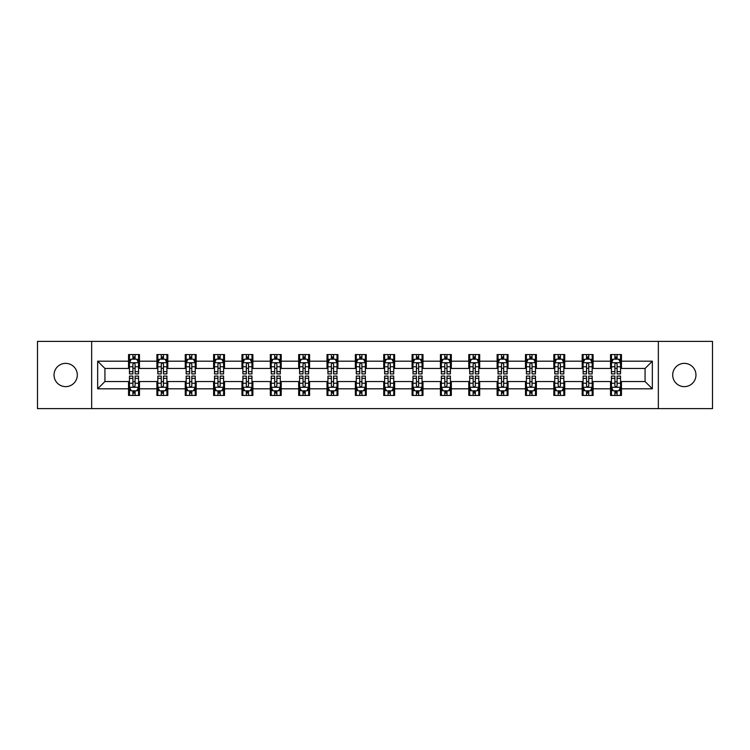 <?xml version="1.0" encoding="UTF-8"?>
<svg xmlns="http://www.w3.org/2000/svg" width="750" height="750" viewBox="0 0 750 750"><rect width="100%" height="100%" fill="white"/><g stroke="black" fill="none" stroke-linecap="round" stroke-linejoin="round"><path stroke-width="1.12" d="M684.328 363.366A11.634 11.634 0 0 0 672.694 375A11.634 11.634 0 0 0 684.328 386.634A11.634 11.634 0 0 0 695.962 375A11.634 11.634 0 0 0 684.328 363.366M65.672 363.366A11.634 11.634 0 0 0 54.038 375A11.634 11.634 0 0 0 65.672 386.634A11.634 11.634 0 0 0 77.306 375A11.634 11.634 0 0 0 65.672 363.366M658.341 408.619L712.5 408.619L712.5 341.381L658.341 341.381L658.341 408.619L91.659 408.619L91.659 341.381L37.5 341.381L37.5 408.619L91.659 408.619M658.341 341.381L91.659 341.381M621.45 361.191L621.45 354.553L610.538 354.553L610.538 361.191L593.091 361.191L593.091 354.553L582.188 354.553L582.188 361.191L564.741 361.191L564.741 354.553L553.837 354.553L553.837 361.191L536.391 361.191L536.391 354.553L525.487 354.553L525.487 361.191L508.041 361.191L508.041 354.553L497.128 354.553L497.128 361.191L479.681 361.191L479.681 354.553L468.778 354.553L468.778 361.191L451.331 361.191L451.331 354.553L440.428 354.553L440.428 361.191L422.981 361.191L422.981 354.553L412.078 354.553L412.078 361.191L394.631 361.191L394.631 354.553L383.728 354.553L383.728 361.191L366.272 361.191L366.272 354.553L355.369 354.553L355.369 361.191L337.922 361.191L337.922 354.553L327.019 354.553L327.019 361.191L309.572 361.191L309.572 354.553L298.669 354.553L298.669 361.191L281.222 361.191L281.222 354.553L270.319 354.553L270.319 361.191L252.872 361.191L252.872 354.553L241.959 354.553L241.959 361.191L224.512 361.191L224.512 354.553L213.609 354.553L213.609 361.191L196.163 361.191L196.163 354.553L185.259 354.553L185.259 361.191L167.812 361.191L167.812 354.553L156.909 354.553L156.909 361.191L139.462 361.191L139.462 354.553L128.55 354.553L128.55 361.191L97.659 361.191L97.659 388.809L104.925 381.544L128.55 381.544L128.55 395.447L139.462 395.447L139.462 381.544L156.909 381.544L156.909 395.447L167.812 395.447L167.812 381.544L185.259 381.544L185.259 395.447L196.163 395.447L196.163 381.544L213.609 381.544L213.609 395.447L224.512 395.447L224.512 381.544L241.959 381.544L241.959 395.447L252.872 395.447L252.872 381.544L270.319 381.544L270.319 395.447L281.222 395.447L281.222 381.544L298.669 381.544L298.669 395.447L309.572 395.447L309.572 381.544L327.019 381.544L327.019 395.447L337.922 395.447L337.922 381.544L355.369 381.544L355.369 395.447L366.272 395.447L366.272 381.544L383.728 381.544L383.728 395.447L394.631 395.447L394.631 381.544L412.078 381.544L412.078 395.447L422.981 395.447L422.981 381.544L440.428 381.544L440.428 395.447L451.331 395.447L451.331 381.544L468.778 381.544L468.778 395.447L479.681 395.447L479.681 381.544L497.128 381.544L497.128 395.447L508.041 395.447L508.041 381.544L525.487 381.544L525.487 395.447L536.391 395.447L536.391 381.544L553.837 381.544L553.837 395.447L564.741 395.447L564.741 381.544L582.188 381.544L582.188 395.447L593.091 395.447L593.091 381.544L610.538 381.544L610.538 395.447L621.45 395.447L621.45 381.544L645.075 381.544L645.075 368.456L621.45 368.456L621.45 361.191L652.341 361.191L652.341 388.809L621.45 388.809M610.538 388.809L593.091 388.809M582.188 388.809L564.741 388.809M553.837 388.809L536.391 388.809M525.487 388.809L508.041 388.809M497.128 388.809L479.681 388.809M468.778 388.809L451.331 388.809M440.428 388.809L422.981 388.809M412.078 388.809L394.631 388.809M383.728 388.809L366.272 388.809M355.369 388.809L337.922 388.809M327.019 388.809L309.572 388.809M298.669 388.809L281.222 388.809M270.319 388.809L252.872 388.809M241.959 388.809L224.512 388.809M213.609 388.809L196.163 388.809M185.259 388.809L167.812 388.809M156.909 388.809L139.462 388.809M128.55 388.809L97.659 388.809M610.538 361.191L610.538 368.456L593.091 368.456L593.091 361.191M582.188 361.191L582.188 368.456L564.741 368.456L564.741 361.191M553.837 361.191L553.837 368.456L536.391 368.456L536.391 361.191M525.487 361.191L525.487 368.456L508.041 368.456L508.041 361.191M497.128 361.191L497.128 368.456L479.681 368.456L479.681 361.191M468.778 361.191L468.778 368.456L451.331 368.456L451.331 361.191M440.428 361.191L440.428 368.456L422.981 368.456L422.981 361.191M412.078 361.191L412.078 368.456L394.631 368.456L394.631 361.191M383.728 361.191L383.728 368.456L366.272 368.456L366.272 361.191M355.369 361.191L355.369 368.456L337.922 368.456L337.922 361.191M327.019 361.191L327.019 368.456L309.572 368.456L309.572 361.191M298.669 361.191L298.669 368.456L281.222 368.456L281.222 361.191M270.319 361.191L270.319 368.456L252.872 368.456L252.872 361.191M241.959 361.191L241.959 368.456L224.512 368.456L224.512 361.191M213.609 361.191L213.609 368.456L196.163 368.456L196.163 361.191M185.259 361.191L185.259 368.456L167.812 368.456L167.812 361.191M156.909 361.191L156.909 368.456L139.462 368.456L139.462 361.191M128.55 361.191L128.55 368.456L104.925 368.456L97.659 361.191M104.925 368.456L104.925 381.544M652.341 388.809L645.075 381.544M645.075 368.456L652.341 361.191M128.55 359.1L129.459 359.1M132.919 359.1L135.094 359.1M138.553 359.1L139.462 359.1M128.55 368.278L129.459 368.278M132.919 368.278L135.094 368.278M138.553 368.278L139.462 368.278M128.55 381.722L129.459 381.722M132.919 381.722L135.094 381.722M138.553 381.722L139.462 381.722M128.55 390.9L129.459 390.9M132.919 390.9L135.094 390.9M138.553 390.9L139.462 390.9M156.909 381.722L157.819 381.722M161.269 381.722L163.453 381.722M166.903 381.722L167.812 381.722M156.909 390.9L157.819 390.9M161.269 390.9L163.453 390.9M166.903 390.9L167.812 390.9M156.909 359.1L157.819 359.1M161.269 359.1L163.453 359.1M166.903 359.1L167.812 359.1M156.909 368.278L157.819 368.278M161.269 368.278L163.453 368.278M166.903 368.278L167.812 368.278M185.259 381.722L186.169 381.722M189.619 381.722L191.803 381.722M195.253 381.722L196.163 381.722M185.259 390.9L186.169 390.9M189.619 390.9L191.803 390.9M195.253 390.9L196.163 390.9M185.259 359.1L186.169 359.1M189.619 359.1L191.803 359.1M195.253 359.1L196.163 359.1M185.259 368.278L186.169 368.278M189.619 368.278L191.803 368.278M195.253 368.278L196.163 368.278M213.609 381.722L214.519 381.722M217.969 381.722L220.153 381.722M223.603 381.722L224.512 381.722M213.609 390.9L214.519 390.9M217.969 390.9L220.153 390.9M223.603 390.9L224.512 390.9M213.609 359.1L214.519 359.1M217.969 359.1L220.153 359.1M223.603 359.1L224.512 359.1M213.609 368.278L214.519 368.278M217.969 368.278L220.153 368.278M223.603 368.278L224.512 368.278M241.959 381.722L242.869 381.722M246.328 381.722L248.503 381.722M251.962 381.722L252.872 381.722M241.959 390.9L242.869 390.9M246.328 390.9L248.503 390.9M251.962 390.9L252.872 390.9M241.959 359.1L242.869 359.1M246.328 359.1L248.503 359.1M251.962 359.1L252.872 359.1M241.959 368.278L242.869 368.278M246.328 368.278L248.503 368.278M251.962 368.278L252.872 368.278M270.319 381.722L271.228 381.722M274.678 381.722L276.863 381.722M280.312 381.722L281.222 381.722M270.319 390.9L271.228 390.9M274.678 390.9L276.863 390.9M280.312 390.9L281.222 390.9M270.319 359.1L271.228 359.1M274.678 359.1L276.863 359.1M280.312 359.1L281.222 359.1M270.319 368.278L271.228 368.278M274.678 368.278L276.863 368.278M280.312 368.278L281.222 368.278M298.669 381.722L299.578 381.722M303.028 381.722L305.212 381.722M308.663 381.722L309.572 381.722M298.669 390.9L299.578 390.9M303.028 390.9L305.212 390.9M308.663 390.9L309.572 390.9M298.669 359.1L299.578 359.1M303.028 359.1L305.212 359.1M308.663 359.1L309.572 359.1M298.669 368.278L299.578 368.278M303.028 368.278L305.212 368.278M308.663 368.278L309.572 368.278M327.019 381.722L327.928 381.722M331.378 381.722L333.562 381.722M337.013 381.722L337.922 381.722M327.019 390.9L327.928 390.9M331.378 390.9L333.562 390.9M337.013 390.9L337.922 390.9M327.019 359.1L327.928 359.1M331.378 359.1L333.562 359.1M337.013 359.1L337.922 359.1M327.019 368.278L327.928 368.278M331.378 368.278L333.562 368.278M337.013 368.278L337.922 368.278M355.369 381.722L356.278 381.722M359.738 381.722L361.913 381.722M365.372 381.722L366.272 381.722M355.369 390.9L356.278 390.9M359.738 390.9L361.913 390.9M365.372 390.9L366.272 390.9M355.369 359.1L356.278 359.1M359.738 359.1L361.913 359.1M365.372 359.1L366.272 359.1M355.369 368.278L356.278 368.278M359.738 368.278L361.913 368.278M365.372 368.278L366.272 368.278M383.728 381.722L384.628 381.722M388.087 381.722L390.262 381.722M393.722 381.722L394.631 381.722M383.728 390.9L384.628 390.9M388.087 390.9L390.262 390.9M393.722 390.9L394.631 390.9M383.728 359.1L384.628 359.1M388.087 359.1L390.262 359.1M393.722 359.1L394.631 359.1M383.728 368.278L384.628 368.278M388.087 368.278L390.262 368.278M393.722 368.278L394.631 368.278M412.078 381.722L412.987 381.722M416.438 381.722L418.622 381.722M422.072 381.722L422.981 381.722M412.078 390.9L412.987 390.9M416.438 390.9L418.622 390.9M422.072 390.9L422.981 390.9M412.078 359.1L412.987 359.1M416.438 359.1L418.622 359.1M422.072 359.1L422.981 359.1M412.078 368.278L412.987 368.278M416.438 368.278L418.622 368.278M422.072 368.278L422.981 368.278M440.428 381.722L441.337 381.722M444.788 381.722L446.972 381.722M450.422 381.722L451.331 381.722M440.428 390.9L441.337 390.9M444.788 390.9L446.972 390.9M450.422 390.9L451.331 390.9M440.428 359.1L441.337 359.1M444.788 359.1L446.972 359.1M450.422 359.1L451.331 359.1M440.428 368.278L441.337 368.278M444.788 368.278L446.972 368.278M450.422 368.278L451.331 368.278M468.778 381.722L469.688 381.722M473.137 381.722L475.322 381.722M478.772 381.722L479.681 381.722M468.778 390.9L469.688 390.9M473.137 390.9L475.322 390.9M478.772 390.9L479.681 390.9M468.778 359.1L469.688 359.1M473.137 359.1L475.322 359.1M478.772 359.1L479.681 359.1M468.778 368.278L469.688 368.278M473.137 368.278L475.322 368.278M478.772 368.278L479.681 368.278M497.128 381.722L498.038 381.722M501.497 381.722L503.672 381.722M507.131 381.722L508.041 381.722M497.128 390.9L498.038 390.9M501.497 390.9L503.672 390.9M507.131 390.9L508.041 390.9M497.128 359.1L498.038 359.1M501.497 359.1L503.672 359.1M507.131 359.1L508.041 359.1M497.128 368.278L498.038 368.278M501.497 368.278L503.672 368.278M507.131 368.278L508.041 368.278M525.487 381.722L526.397 381.722M529.847 381.722L532.031 381.722M535.481 381.722L536.391 381.722M525.487 390.9L526.397 390.9M529.847 390.9L532.031 390.9M535.481 390.9L536.391 390.9M525.487 359.1L526.397 359.1M529.847 359.1L532.031 359.1M535.481 359.1L536.391 359.1M525.487 368.278L526.397 368.278M529.847 368.278L532.031 368.278M535.481 368.278L536.391 368.278M553.837 381.722L554.747 381.722M558.197 381.722L560.381 381.722M563.831 381.722L564.741 381.722M553.837 390.9L554.747 390.9M558.197 390.9L560.381 390.9M563.831 390.9L564.741 390.9M553.837 359.1L554.747 359.1M558.197 359.1L560.381 359.1M563.831 359.1L564.741 359.1M553.837 368.278L554.747 368.278M558.197 368.278L560.381 368.278M563.831 368.278L564.741 368.278M582.188 381.722L583.097 381.722M586.547 381.722L588.731 381.722M592.181 381.722L593.091 381.722M582.188 390.9L583.097 390.9M586.547 390.9L588.731 390.9M592.181 390.9L593.091 390.9M582.188 359.1L583.097 359.1M586.547 359.1L588.731 359.1M592.181 359.1L593.091 359.1M582.188 368.278L583.097 368.278M586.547 368.278L588.731 368.278M592.181 368.278L593.091 368.278M610.538 381.722L611.447 381.722M614.906 381.722L617.081 381.722M620.541 381.722L621.45 381.722M610.538 390.9L611.447 390.9M614.906 390.9L617.081 390.9M620.541 390.9L621.45 390.9M610.538 359.1L611.447 359.1M614.906 359.1L617.081 359.1M620.541 359.1L621.45 359.1M610.538 368.278L611.447 368.278M614.906 368.278L617.081 368.278M620.541 368.278L621.45 368.278M135.094 356.916L132.919 356.916M138.553 371.634L135.094 371.634L135.094 373.912L138.553 373.912L138.553 362.822L136.734 359.184L131.278 359.184L129.459 362.822L129.459 373.912L132.919 373.912L132.919 371.634L129.459 371.634M129.459 362.822L129.459 354.553M138.553 362.822L138.553 354.553M132.919 359.184L132.919 354.553M135.094 354.553L135.094 359.184M135.094 371.634L135.094 364.191C134.372 362.784 133.641 362.784 132.919 364.191L132.919 371.634M132.919 393.084L135.094 393.084M129.459 378.366L132.919 378.366L132.919 376.088L129.459 376.088L129.459 387.178L131.278 390.816L136.734 390.816L138.553 387.178L138.553 376.088L135.094 376.088L135.094 378.366L138.553 378.366M138.553 387.178L138.553 395.447M129.459 387.178L129.459 395.447M135.094 390.816L135.094 395.447M132.919 395.447L132.919 390.816M132.919 378.366L132.919 385.809C133.641 387.216 134.372 387.216 135.094 385.809L135.094 378.366M163.453 356.916L161.269 356.916M166.903 371.634L163.453 371.634L163.453 373.912L166.903 373.912L166.903 362.822L165.084 359.184L159.628 359.184L157.819 362.822L157.819 373.912L161.269 373.912L161.269 371.634L157.819 371.634M157.819 362.822L157.819 354.553M166.903 362.822L166.903 354.553M161.269 359.184L161.269 354.553M163.453 354.553L163.453 359.184M163.453 371.634L163.453 364.191C162.722 362.784 162 362.784 161.269 364.191L161.269 371.634M191.803 356.916L189.619 356.916M195.253 371.634L191.803 371.634L191.803 373.912L195.253 373.912L195.253 362.822L193.434 359.184L187.988 359.184L186.169 362.822L186.169 373.912L189.619 373.912L189.619 371.634L186.169 371.634M186.169 362.822L186.169 354.553M195.253 362.822L195.253 354.553M189.619 359.184L189.619 354.553M191.803 354.553L191.803 359.184M191.803 371.634L191.803 364.191C191.072 362.784 190.35 362.784 189.619 364.191L189.619 371.634M161.269 393.084L163.453 393.084M157.819 378.366L161.269 378.366L161.269 376.088L157.819 376.088L157.819 387.178L159.628 390.816L165.084 390.816L166.903 387.178L166.903 376.088L163.453 376.088L163.453 378.366L166.903 378.366M166.903 387.178L166.903 395.447M157.819 387.178L157.819 395.447M163.453 390.816L163.453 395.447M161.269 395.447L161.269 390.816M161.269 378.366L161.269 385.809C161.991 387.216 162.722 387.216 163.453 385.809L163.453 378.366M189.619 393.084L191.803 393.084M186.169 378.366L189.619 378.366L189.619 376.088L186.169 376.088L186.169 387.178L187.988 390.816L193.434 390.816L195.253 387.178L195.253 376.088L191.803 376.088L191.803 378.366L195.253 378.366M195.253 387.178L195.253 395.447M186.169 387.178L186.169 395.447M191.803 390.816L191.803 395.447M189.619 395.447L189.619 390.816M189.619 378.366L189.619 385.809C190.35 387.216 191.072 387.216 191.803 385.809L191.803 378.366M220.153 356.916L217.969 356.916M223.603 371.634L220.153 371.634L220.153 373.912L223.603 373.912L223.603 362.822L221.794 359.184L216.337 359.184L214.519 362.822L214.519 373.912L217.969 373.912L217.969 371.634L214.519 371.634M214.519 362.822L214.519 354.553M223.603 362.822L223.603 354.553M217.969 359.184L217.969 354.553M220.153 354.553L220.153 359.184M220.153 371.634L220.153 364.191C219.431 362.784 218.7 362.784 217.969 364.191L217.969 371.634M248.503 356.916L246.328 356.916M251.962 371.634L248.503 371.634L248.503 373.912L251.962 373.912L251.962 362.822L250.144 359.184L244.688 359.184L242.869 362.822L242.869 373.912L246.328 373.912L246.328 371.634L242.869 371.634M242.869 362.822L242.869 354.553M251.962 362.822L251.962 354.553M246.328 359.184L246.328 354.553M248.503 354.553L248.503 359.184M248.503 371.634L248.503 364.191C247.781 362.784 247.05 362.784 246.328 364.191L246.328 371.634M276.863 356.916L274.678 356.916M280.312 371.634L276.863 371.634L276.863 373.912L280.312 373.912L280.312 362.822L278.494 359.184L273.038 359.184L271.228 362.822L271.228 373.912L274.678 373.912L274.678 371.634L271.228 371.634M271.228 362.822L271.228 354.553M280.312 362.822L280.312 354.553M274.678 359.184L274.678 354.553M276.863 354.553L276.863 359.184M276.863 371.634L276.863 364.191C276.131 362.784 275.409 362.784 274.678 364.191L274.678 371.634M217.969 393.084L220.153 393.084M214.519 378.366L217.969 378.366L217.969 376.088L214.519 376.088L214.519 387.178L216.337 390.816L221.794 390.816L223.603 387.178L223.603 376.088L220.153 376.088L220.153 378.366L223.603 378.366M223.603 387.178L223.603 395.447M214.519 387.178L214.519 395.447M220.153 390.816L220.153 395.447M217.969 395.447L217.969 390.816M217.969 378.366L217.969 385.809C218.7 387.216 219.422 387.216 220.153 385.809L220.153 378.366M246.328 393.084L248.503 393.084M242.869 378.366L246.328 378.366L246.328 376.088L242.869 376.088L242.869 387.178L244.688 390.816L250.144 390.816L251.962 387.178L251.962 376.088L248.503 376.088L248.503 378.366L251.962 378.366M251.962 387.178L251.962 395.447M242.869 387.178L242.869 395.447M248.503 390.816L248.503 395.447M246.328 395.447L246.328 390.816M246.328 378.366L246.328 385.809C247.05 387.216 247.781 387.216 248.503 385.809L248.503 378.366M274.678 393.084L276.863 393.084M271.228 378.366L274.678 378.366L274.678 376.088L271.228 376.088L271.228 387.178L273.038 390.816L278.494 390.816L280.312 387.178L280.312 376.088L276.863 376.088L276.863 378.366L280.312 378.366M280.312 387.178L280.312 395.447M271.228 387.178L271.228 395.447M276.863 390.816L276.863 395.447M274.678 395.447L274.678 390.816M274.678 378.366L274.678 385.809C275.4 387.216 276.131 387.216 276.863 385.809L276.863 378.366M303.028 393.084L305.212 393.084M299.578 378.366L303.028 378.366L303.028 376.088L299.578 376.088L299.578 387.178L301.397 390.816L306.844 390.816L308.663 387.178L308.663 376.088L305.212 376.088L305.212 378.366L308.663 378.366M308.663 387.178L308.663 395.447M299.578 387.178L299.578 395.447M305.212 390.816L305.212 395.447M303.028 395.447L303.028 390.816M303.028 378.366L303.028 385.809C303.759 387.216 304.481 387.216 305.212 385.809L305.212 378.366M331.378 393.084L333.562 393.084M327.928 378.366L331.378 378.366L331.378 376.088L327.928 376.088L327.928 387.178L329.747 390.816L335.194 390.816L337.013 387.178L337.013 376.088L333.562 376.088L333.562 378.366L337.013 378.366M337.013 387.178L337.013 395.447M327.928 387.178L327.928 395.447M333.562 390.816L333.562 395.447M331.378 395.447L331.378 390.816M331.378 378.366L331.378 385.809C332.109 387.216 332.831 387.216 333.562 385.809L333.562 378.366M359.738 393.084L361.913 393.084M356.278 378.366L359.738 378.366L359.738 376.088L356.278 376.088L356.278 387.178L358.097 390.816L363.553 390.816L365.372 387.178L365.372 376.088L361.913 376.088L361.913 378.366L365.372 378.366M365.372 387.178L365.372 395.447M356.278 387.178L356.278 395.447M361.913 390.816L361.913 395.447M359.738 395.447L359.738 390.816M359.738 378.366L359.738 385.809C360.459 387.216 361.191 387.216 361.913 385.809L361.913 378.366M388.087 393.084L390.262 393.084M384.628 378.366L388.087 378.366L388.087 376.088L384.628 376.088L384.628 387.178L386.447 390.816L391.903 390.816L393.722 387.178L393.722 376.088L390.262 376.088L390.262 378.366L393.722 378.366M393.722 387.178L393.722 395.447M384.628 387.178L384.628 395.447M390.262 390.816L390.262 395.447M388.087 395.447L388.087 390.816M388.087 378.366L388.087 385.809C388.809 387.216 389.541 387.216 390.262 385.809L390.262 378.366M416.438 393.084L418.622 393.084M412.987 378.366L416.438 378.366L416.438 376.088L412.987 376.088L412.987 387.178L414.806 390.816L420.253 390.816L422.072 387.178L422.072 376.088L418.622 376.088L418.622 378.366L422.072 378.366M422.072 387.178L422.072 395.447M412.987 387.178L412.987 395.447M418.622 390.816L418.622 395.447M416.438 395.447L416.438 390.816M416.438 378.366L416.438 385.809C417.159 387.216 417.891 387.216 418.622 385.809L418.622 378.366M444.788 393.084L446.972 393.084M441.337 378.366L444.788 378.366L444.788 376.088L441.337 376.088L441.337 387.178L443.156 390.816L448.603 390.816L450.422 387.178L450.422 376.088L446.972 376.088L446.972 378.366L450.422 378.366M450.422 387.178L450.422 395.447M441.337 387.178L441.337 395.447M446.972 390.816L446.972 395.447M444.788 395.447L444.788 390.816M444.788 378.366L444.788 385.809C445.519 387.216 446.241 387.216 446.972 385.809L446.972 378.366M473.137 393.084L475.322 393.084M469.688 378.366L473.137 378.366L473.137 376.088L469.688 376.088L469.688 387.178L471.506 390.816L476.962 390.816L478.772 387.178L478.772 376.088L475.322 376.088L475.322 378.366L478.772 378.366M478.772 387.178L478.772 395.447M469.688 387.178L469.688 395.447M475.322 390.816L475.322 395.447M473.137 395.447L473.137 390.816M473.137 378.366L473.137 385.809C473.869 387.216 474.591 387.216 475.322 385.809L475.322 378.366M501.497 393.084L503.672 393.084M498.038 378.366L501.497 378.366L501.497 376.088L498.038 376.088L498.038 387.178L499.856 390.816L505.312 390.816L507.131 387.178L507.131 376.088L503.672 376.088L503.672 378.366L507.131 378.366M507.131 387.178L507.131 395.447M498.038 387.178L498.038 395.447M503.672 390.816L503.672 395.447M501.497 395.447L501.497 390.816M501.497 378.366L501.497 385.809C502.219 387.216 502.95 387.216 503.672 385.809L503.672 378.366M529.847 393.084L532.031 393.084M526.397 378.366L529.847 378.366L529.847 376.088L526.397 376.088L526.397 387.178L528.206 390.816L533.663 390.816L535.481 387.178L535.481 376.088L532.031 376.088L532.031 378.366L535.481 378.366M535.481 387.178L535.481 395.447M526.397 387.178L526.397 395.447M532.031 390.816L532.031 395.447M529.847 395.447L529.847 390.816M529.847 378.366L529.847 385.809C530.569 387.216 531.3 387.216 532.031 385.809L532.031 378.366M558.197 393.084L560.381 393.084M554.747 378.366L558.197 378.366L558.197 376.088L554.747 376.088L554.747 387.178L556.566 390.816L562.013 390.816L563.831 387.178L563.831 376.088L560.381 376.088L560.381 378.366L563.831 378.366M563.831 387.178L563.831 395.447M554.747 387.178L554.747 395.447M560.381 390.816L560.381 395.447M558.197 395.447L558.197 390.816M558.197 378.366L558.197 385.809C558.928 387.216 559.65 387.216 560.381 385.809L560.381 378.366M586.547 393.084L588.731 393.084M583.097 378.366L586.547 378.366L586.547 376.088L583.097 376.088L583.097 387.178L584.916 390.816L590.372 390.816L592.181 387.178L592.181 376.088L588.731 376.088L588.731 378.366L592.181 378.366M592.181 387.178L592.181 395.447M583.097 387.178L583.097 395.447M588.731 390.816L588.731 395.447M586.547 395.447L586.547 390.816M586.547 378.366L586.547 385.809C587.278 387.216 588 387.216 588.731 385.809L588.731 378.366M305.212 356.916L303.028 356.916M308.663 371.634L305.212 371.634L305.212 373.912L308.663 373.912L308.663 362.822L306.844 359.184L301.397 359.184L299.578 362.822L299.578 373.912L303.028 373.912L303.028 371.634L299.578 371.634M299.578 362.822L299.578 354.553M308.663 362.822L308.663 354.553M303.028 359.184L303.028 354.553M305.212 354.553L305.212 359.184M305.212 371.634L305.212 364.191C304.481 362.784 303.759 362.784 303.028 364.191L303.028 371.634M333.562 356.916L331.378 356.916M337.013 371.634L333.562 371.634L333.562 373.912L337.013 373.912L337.013 362.822L335.194 359.184L329.747 359.184L327.928 362.822L327.928 373.912L331.378 373.912L331.378 371.634L327.928 371.634M327.928 362.822L327.928 354.553M337.013 362.822L337.013 354.553M331.378 359.184L331.378 354.553M333.562 354.553L333.562 359.184M333.562 371.634L333.562 364.191C332.841 362.784 332.109 362.784 331.378 364.191L331.378 371.634M361.913 356.916L359.738 356.916M365.372 371.634L361.913 371.634L361.913 373.912L365.372 373.912L365.372 362.822L363.553 359.184L358.097 359.184L356.278 362.822L356.278 373.912L359.738 373.912L359.738 371.634L356.278 371.634M356.278 362.822L356.278 354.553M365.372 362.822L365.372 354.553M359.738 359.184L359.738 354.553M361.913 354.553L361.913 359.184M361.913 371.634L361.913 364.191C361.191 362.784 360.459 362.784 359.738 364.191L359.738 371.634M390.262 356.916L388.087 356.916M393.722 371.634L390.262 371.634L390.262 373.912L393.722 373.912L393.722 362.822L391.903 359.184L386.447 359.184L384.628 362.822L384.628 373.912L388.087 373.912L388.087 371.634L384.628 371.634M384.628 362.822L384.628 354.553M393.722 362.822L393.722 354.553M388.087 359.184L388.087 354.553M390.262 354.553L390.262 359.184M390.262 371.634L390.262 364.191C389.541 362.784 388.809 362.784 388.087 364.191L388.087 371.634M418.622 356.916L416.438 356.916M422.072 371.634L418.622 371.634L418.622 373.912L422.072 373.912L422.072 362.822L420.253 359.184L414.806 359.184L412.987 362.822L412.987 373.912L416.438 373.912L416.438 371.634L412.987 371.634M412.987 362.822L412.987 354.553M422.072 362.822L422.072 354.553M416.438 359.184L416.438 354.553M418.622 354.553L418.622 359.184M418.622 371.634L418.622 364.191C417.891 362.784 417.169 362.784 416.438 364.191L416.438 371.634M446.972 356.916L444.788 356.916M450.422 371.634L446.972 371.634L446.972 373.912L450.422 373.912L450.422 362.822L448.603 359.184L443.156 359.184L441.337 362.822L441.337 373.912L444.788 373.912L444.788 371.634L441.337 371.634M441.337 362.822L441.337 354.553M450.422 362.822L450.422 354.553M444.788 359.184L444.788 354.553M446.972 354.553L446.972 359.184M446.972 371.634L446.972 364.191C446.241 362.784 445.519 362.784 444.788 364.191L444.788 371.634M475.322 356.916L473.137 356.916M478.772 371.634L475.322 371.634L475.322 373.912L478.772 373.912L478.772 362.822L476.962 359.184L471.506 359.184L469.688 362.822L469.688 373.912L473.137 373.912L473.137 371.634L469.688 371.634M469.688 362.822L469.688 354.553M478.772 362.822L478.772 354.553M473.137 359.184L473.137 354.553M475.322 354.553L475.322 359.184M475.322 371.634L475.322 364.191C474.6 362.784 473.869 362.784 473.137 364.191L473.137 371.634M503.672 356.916L501.497 356.916M507.131 371.634L503.672 371.634L503.672 373.912L507.131 373.912L507.131 362.822L505.312 359.184L499.856 359.184L498.038 362.822L498.038 373.912L501.497 373.912L501.497 371.634L498.038 371.634M498.038 362.822L498.038 354.553M507.131 362.822L507.131 354.553M501.497 359.184L501.497 354.553M503.672 354.553L503.672 359.184M503.672 371.634L503.672 364.191C502.95 362.784 502.219 362.784 501.497 364.191L501.497 371.634M532.031 356.916L529.847 356.916M535.481 371.634L532.031 371.634L532.031 373.912L535.481 373.912L535.481 362.822L533.663 359.184L528.206 359.184L526.397 362.822L526.397 373.912L529.847 373.912L529.847 371.634L526.397 371.634M526.397 362.822L526.397 354.553M535.481 362.822L535.481 354.553M529.847 359.184L529.847 354.553M532.031 354.553L532.031 359.184M532.031 371.634L532.031 364.191C531.3 362.784 530.578 362.784 529.847 364.191L529.847 371.634M560.381 356.916L558.197 356.916M563.831 371.634L560.381 371.634L560.381 373.912L563.831 373.912L563.831 362.822L562.013 359.184L556.566 359.184L554.747 362.822L554.747 373.912L558.197 373.912L558.197 371.634L554.747 371.634M554.747 362.822L554.747 354.553M563.831 362.822L563.831 354.553M558.197 359.184L558.197 354.553M560.381 354.553L560.381 359.184M560.381 371.634L560.381 364.191C559.65 362.784 558.928 362.784 558.197 364.191L558.197 371.634M588.731 356.916L586.547 356.916M592.181 371.634L588.731 371.634L588.731 373.912L592.181 373.912L592.181 362.822L590.372 359.184L584.916 359.184L583.097 362.822L583.097 373.912L586.547 373.912L586.547 371.634L583.097 371.634M583.097 362.822L583.097 354.553M592.181 362.822L592.181 354.553M586.547 359.184L586.547 354.553M588.731 354.553L588.731 359.184M588.731 371.634L588.731 364.191C588.009 362.784 587.278 362.784 586.547 364.191L586.547 371.634M617.081 356.916L614.906 356.916M620.541 371.634L617.081 371.634L617.081 373.912L620.541 373.912L620.541 362.822L618.722 359.184L613.266 359.184L611.447 362.822L611.447 373.912L614.906 373.912L614.906 371.634L611.447 371.634M611.447 362.822L611.447 354.553M620.541 362.822L620.541 354.553M614.906 359.184L614.906 354.553M617.081 354.553L617.081 359.184M617.081 371.634L617.081 364.191C616.359 362.784 615.628 362.784 614.906 364.191L614.906 371.634M614.906 393.084L617.081 393.084M611.447 378.366L614.906 378.366L614.906 376.088L611.447 376.088L611.447 387.178L613.266 390.816L618.722 390.816L620.541 387.178L620.541 376.088L617.081 376.088L617.081 378.366L620.541 378.366M620.541 387.178L620.541 395.447M611.447 387.178L611.447 395.447M617.081 390.816L617.081 395.447M614.906 395.447L614.906 390.816M614.906 378.366L614.906 385.809C615.628 387.216 616.359 387.216 617.081 385.809L617.081 378.366M138.506 362.728L129.506 362.728M129.459 359.409L131.175 359.409M136.838 359.409L138.553 359.409M132.919 366.759L129.459 366.759M138.553 366.759L135.094 366.759M135.094 358.069L132.919 358.069M129.506 387.272L138.506 387.272M138.553 390.591L136.838 390.591M131.175 390.591L129.459 390.591M135.094 383.241L138.553 383.241M129.459 383.241L132.919 383.241M132.919 391.931L135.094 391.931M166.856 362.728L157.856 362.728M157.819 359.409L159.525 359.409M165.197 359.409L166.903 359.409M161.269 366.759L157.819 366.759M166.903 366.759L163.453 366.759M163.453 358.069L161.269 358.069M195.206 362.728L186.216 362.728M186.169 359.409L187.875 359.409M193.547 359.409L195.253 359.409M189.619 366.759L186.169 366.759M195.253 366.759L191.803 366.759M191.803 358.069L189.619 358.069M157.856 387.272L166.856 387.272M166.903 390.591L165.197 390.591M159.525 390.591L157.819 390.591M163.453 383.241L166.903 383.241M157.819 383.241L161.269 383.241M161.269 391.931L163.453 391.931M186.216 387.272L195.206 387.272M195.253 390.591L193.547 390.591M187.875 390.591L186.169 390.591M191.803 383.241L195.253 383.241M186.169 383.241L189.619 383.241M189.619 391.931L191.803 391.931M223.566 362.728L214.566 362.728M214.519 359.409L216.225 359.409M221.897 359.409L223.603 359.409M217.969 366.759L214.519 366.759M223.603 366.759L220.153 366.759M220.153 358.069L217.969 358.069M251.916 362.728L242.916 362.728M242.869 359.409L244.584 359.409M250.247 359.409L251.962 359.409M246.328 366.759L242.869 366.759M251.962 366.759L248.503 366.759M248.503 358.069L246.328 358.069M280.266 362.728L271.266 362.728M271.228 359.409L272.934 359.409M278.606 359.409L280.312 359.409M274.678 366.759L271.228 366.759M280.312 366.759L276.863 366.759M276.863 358.069L274.678 358.069M214.566 387.272L223.566 387.272M223.603 390.591L221.897 390.591M216.225 390.591L214.519 390.591M220.153 383.241L223.603 383.241M214.519 383.241L217.969 383.241M217.969 391.931L220.153 391.931M242.916 387.272L251.916 387.272M251.962 390.591L250.247 390.591M244.584 390.591L242.869 390.591M248.503 383.241L251.962 383.241M242.869 383.241L246.328 383.241M246.328 391.931L248.503 391.931M271.266 387.272L280.266 387.272M280.312 390.591L278.606 390.591M272.934 390.591L271.228 390.591M276.863 383.241L280.312 383.241M271.228 383.241L274.678 383.241M274.678 391.931L276.863 391.931M299.625 387.272L308.616 387.272M308.663 390.591L306.956 390.591M301.284 390.591L299.578 390.591M305.212 383.241L308.663 383.241M299.578 383.241L303.028 383.241M303.028 391.931L305.212 391.931M327.975 387.272L336.966 387.272M337.013 390.591L335.306 390.591M329.634 390.591L327.928 390.591M333.562 383.241L337.013 383.241M327.928 383.241L331.378 383.241M331.378 391.931L333.562 391.931M356.325 387.272L365.325 387.272M365.372 390.591L363.656 390.591M357.984 390.591L356.278 390.591M361.913 383.241L365.372 383.241M356.278 383.241L359.738 383.241M359.738 391.931L361.913 391.931M384.675 387.272L393.675 387.272M393.722 390.591L392.016 390.591M386.344 390.591L384.628 390.591M390.262 383.241L393.722 383.241M384.628 383.241L388.087 383.241M388.087 391.931L390.262 391.931M413.034 387.272L422.025 387.272M422.072 390.591L420.366 390.591M414.694 390.591L412.987 390.591M418.622 383.241L422.072 383.241M412.987 383.241L416.438 383.241M416.438 391.931L418.622 391.931M441.384 387.272L450.375 387.272M450.422 390.591L448.716 390.591M443.044 390.591L441.337 390.591M446.972 383.241L450.422 383.241M441.337 383.241L444.788 383.241M444.788 391.931L446.972 391.931M469.734 387.272L478.734 387.272M478.772 390.591L477.066 390.591M471.394 390.591L469.688 390.591M475.322 383.241L478.772 383.241M469.688 383.241L473.137 383.241M473.137 391.931L475.322 391.931M498.084 387.272L507.084 387.272M507.131 390.591L505.416 390.591M499.753 390.591L498.038 390.591M503.672 383.241L507.131 383.241M498.038 383.241L501.497 383.241M501.497 391.931L503.672 391.931M526.434 387.272L535.434 387.272M535.481 390.591L533.775 390.591M528.103 390.591L526.397 390.591M532.031 383.241L535.481 383.241M526.397 383.241L529.847 383.241M529.847 391.931L532.031 391.931M554.794 387.272L563.784 387.272M563.831 390.591L562.125 390.591M556.453 390.591L554.747 390.591M560.381 383.241L563.831 383.241M554.747 383.241L558.197 383.241M558.197 391.931L560.381 391.931M583.144 387.272L592.144 387.272M592.181 390.591L590.475 390.591M584.803 390.591L583.097 390.591M588.731 383.241L592.181 383.241M583.097 383.241L586.547 383.241M586.547 391.931L588.731 391.931M308.616 362.728L299.625 362.728M299.578 359.409L301.284 359.409M306.956 359.409L308.663 359.409M303.028 366.759L299.578 366.759M308.663 366.759L305.212 366.759M305.212 358.069L303.028 358.069M336.966 362.728L327.975 362.728M327.928 359.409L329.634 359.409M335.306 359.409L337.013 359.409M331.378 366.759L327.928 366.759M337.013 366.759L333.562 366.759M333.562 358.069L331.378 358.069M365.325 362.728L356.325 362.728M356.278 359.409L357.984 359.409M363.656 359.409L365.372 359.409M359.738 366.759L356.278 366.759M365.372 366.759L361.913 366.759M361.913 358.069L359.738 358.069M393.675 362.728L384.675 362.728M384.628 359.409L386.344 359.409M392.016 359.409L393.722 359.409M388.087 366.759L384.628 366.759M393.722 366.759L390.262 366.759M390.262 358.069L388.087 358.069M422.025 362.728L413.034 362.728M412.987 359.409L414.694 359.409M420.366 359.409L422.072 359.409M416.438 366.759L412.987 366.759M422.072 366.759L418.622 366.759M418.622 358.069L416.438 358.069M450.375 362.728L441.384 362.728M441.337 359.409L443.044 359.409M448.716 359.409L450.422 359.409M444.788 366.759L441.337 366.759M450.422 366.759L446.972 366.759M446.972 358.069L444.788 358.069M478.734 362.728L469.734 362.728M469.688 359.409L471.394 359.409M477.066 359.409L478.772 359.409M473.137 366.759L469.688 366.759M478.772 366.759L475.322 366.759M475.322 358.069L473.137 358.069M507.084 362.728L498.084 362.728M498.038 359.409L499.753 359.409M505.416 359.409L507.131 359.409M501.497 366.759L498.038 366.759M507.131 366.759L503.672 366.759M503.672 358.069L501.497 358.069M535.434 362.728L526.434 362.728M526.397 359.409L528.103 359.409M533.775 359.409L535.481 359.409M529.847 366.759L526.397 366.759M535.481 366.759L532.031 366.759M532.031 358.069L529.847 358.069M563.784 362.728L554.794 362.728M554.747 359.409L556.453 359.409M562.125 359.409L563.831 359.409M558.197 366.759L554.747 366.759M563.831 366.759L560.381 366.759M560.381 358.069L558.197 358.069M592.144 362.728L583.144 362.728M583.097 359.409L584.803 359.409M590.475 359.409L592.181 359.409M586.547 366.759L583.097 366.759M592.181 366.759L588.731 366.759M588.731 358.069L586.547 358.069M620.494 362.728L611.494 362.728M611.447 359.409L613.162 359.409M618.825 359.409L620.541 359.409M614.906 366.759L611.447 366.759M620.541 366.759L617.081 366.759M617.081 358.069L614.906 358.069M611.494 387.272L620.494 387.272M620.541 390.591L618.825 390.591M613.162 390.591L611.447 390.591M617.081 383.241L620.541 383.241M611.447 383.241L614.906 383.241M614.906 391.931L617.081 391.931"/></g></svg>

